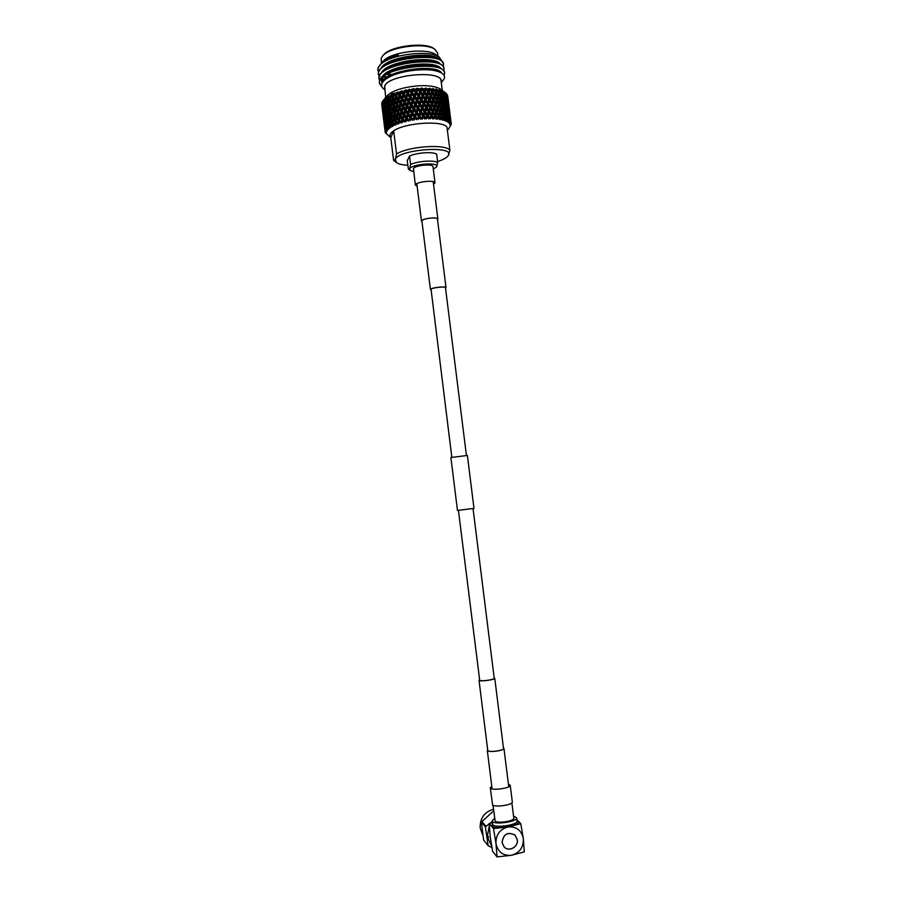 <?xml version="1.0" encoding="UTF-8"?>
<svg xmlns="http://www.w3.org/2000/svg" width="902" height="902" viewBox="0 0 902 902"><rect width="100%" height="100%" fill="white"/><g stroke="black" fill="none" stroke-linecap="round" stroke-linejoin="round"><path stroke-width="1.35" d="M430.998 289.937L430.525 289.283C431.618 287.614 446.253 286.024 446.005 287.591L445.532 288.133M451.823 457.291L431.043 289.226C432.069 287.67 445.712 286.193 445.475 287.659L445.362 287.918M417.164 186.41L415.472 184.763C416.701 181.663 435.204 179.802 435.001 182.79L433.546 184.358M415.36 185.237L413.466 168.584C414.672 165.337 433.174 163.499 432.994 166.633L435.001 182.79M479.492 679.725L479.188 680.458C480.653 681.72 495.39 679.668 494.758 678.281L494.172 677.898M458.43 510.397L479.706 680.367C481.082 681.562 494.815 679.646 494.228 678.349L494.059 678.135M491.759 786.183L490.282 787.75L492.582 804.877C494.578 807.685 513.261 804.888 512.302 801.934L510.228 785.259L508.401 784.12M490.282 787.75L490.508 788.168C492.481 790.817 511.163 788.055 510.228 785.259M473.99 508.401L457.472 510.453L450.887 457.517L467.383 455.454L473.99 508.401M503.474 748.062L503.733 748.423C503.564 749.359 501.456 750.205 497.408 750.949C491.725 751.727 488.433 751.558 487.531 750.441L487.7 750.013M503.451 747.893L503.947 748.401C503.767 749.359 501.602 750.227 497.464 750.994C491.624 751.794 488.241 751.614 487.317 750.475L487.678 749.855M437.504 219.457L437.662 219.028C437.267 218.137 435.046 217.822 430.998 218.081C425.372 218.701 422.26 219.682 421.685 221.024L421.944 221.407M437.526 219.626L437.876 219.006C437.459 218.092 435.181 217.765 431.032 218.025C425.259 218.667 422.068 219.671 421.471 221.046L421.967 221.576M511.874 802.836L513.79 818.148C514.704 821.091 497.025 823.763 495.119 820.955L492.988 805.182M517.252 839.739C518.515 847.012 508.683 852.289 504.071 846.786L502.11 842.502C503.474 833.91 507.803 831.486 515.087 835.241L517.252 839.739M493.495 809.252C484.34 811.992 479.898 818.261 480.18 828.059L482.615 834.801M493.687 810.83L481.409 822.094L483.63 840.044L488.151 845.726L485.377 826.83L489.188 823.876M489.29 826.018L487.238 836.673L491.635 845.975M491.906 847.497L488.151 845.726M486.809 834.587L488.602 837.225M513.531 816.039L516.598 817.81C517.804 821.632 494.815 825.093 492.379 821.44L492.097 820.865L494.634 818.385M502.053 842.513L504.038 846.831C508.672 852.367 518.582 847.046 517.308 839.728L515.132 835.196C507.792 831.43 503.429 833.865 502.053 842.513M507.927 826.954C499.731 829.299 495.75 834.857 495.987 843.618C497.893 852.074 503.057 855.964 511.457 855.288C519.631 852.897 523.588 847.35 523.329 838.623C521.446 830.212 516.305 826.322 507.927 826.954L493.495 828.577L495.987 843.618L497.013 856.9L511.457 855.288L524.288 851.86L523.329 838.623L520.77 823.661L507.927 826.954M493.495 828.577L489.177 823.56L492.312 822.624M497.013 856.9L492.639 851.42L490.203 836.639L489.177 823.56M520.77 823.661L516.812 819.568M492.244 822.038L491.466 822.861M490.057 823.289L492.199 821.711M487.644 845.061L483.63 840.044M481.409 822.094L485.377 826.83M485.704 826.018L481.724 821.294M423.512 117.44L422.181 119.143L421.888 117.564L420.907 117.643L419.87 116.144L420.896 113.528L422.531 115.93L421.888 117.564M419.317 117.801L420.682 119.267L420.907 117.643M417.626 117.982L416.634 118.106L415.596 116.64L416.623 113.968L418.269 116.313L418.077 119.538L419.227 117.801M415.044 118.32L416.577 119.718L416.634 118.106M413.375 118.568L412.394 118.737L411.368 117.305L412.383 114.577L414.018 116.877L413.375 118.568L413.973 120.09L414.954 118.331M410.827 119.008L412.496 120.338L412.394 118.737M409.204 119.323L408.256 119.515L407.264 118.117L408.223 115.343L409.824 117.587L409.204 119.323L409.948 120.8L410.748 119.019M406.746 119.842L408.516 121.094L408.256 119.515M405.178 120.203L404.276 120.428L403.329 119.064L404.22 116.257L405.765 118.455L405.178 120.203L406.058 121.646L406.667 119.865M402.856 120.812L404.694 121.984L404.276 120.428M401.39 121.229L400.544 121.477L399.642 120.124L400.454 117.294L401.92 119.447L401.39 121.229L402.382 122.616L402.777 120.834M399.214 121.894L401.108 122.999L400.544 121.477M397.872 122.345L397.105 122.627L396.271 121.296L396.981 118.433L398.346 120.552L397.872 122.345L398.977 123.687L399.146 121.917M395.91 123.078L397.816 124.104L397.105 122.627M394.704 123.563L394.016 123.856L393.261 122.548L393.858 119.673L395.099 121.759L394.704 123.563L395.899 124.859L395.843 123.1M392.968 124.341L394.873 125.299L394.016 123.856M391.919 124.848L391.333 125.164L390.667 123.867L391.13 120.969L392.246 123.033L391.919 124.848L393.193 126.088L392.911 124.363M390.442 125.66L392.314 126.551L391.333 125.164M389.574 126.19L388.525 125.22L388.841 122.322L389.811 124.363L389.574 126.19L390.904 127.374L390.397 125.682M387.702 127.543L386.868 126.584L387.026 123.698L387.702 127.543L389.066 128.67L388.345 127.035L390.183 127.836L389.1 126.505M386.811 128.377L388.514 129.155L387.341 127.859M386.327 128.907L385.706 125.074L386.327 128.907L387.702 129.978L386.789 128.4M387.33 130.452L385.729 129.662L387.33 130.452M385.47 130.249L384.917 126.427L385.47 130.249L386.834 131.275L385.729 129.753M385.131 131.557L384.635 127.734L385.131 131.557L386.473 132.526L385.199 131.072L386.654 131.737L385.346 130.553M385.267 132.402L386.62 133.721L385.188 132.335L386.473 132.977L385.131 131.85M385.323 132.797L390.769 137.634L393.655 130.846C389.991 133.293 389.033 135.525 390.791 137.544M381.726 104.361L381.918 105.895M382.448 101.937L381.704 103.437L382.121 104.925M383.079 100.641L382.132 102.039L382.809 103.719M422.125 89.388L423.726 91.846L422.745 94.372L421.121 91.948L422.125 89.388L421.493 88.328L419.103 88.937L417.276 88.272L414.841 89.321L413.172 88.712L410.59 89.884L409.091 89.309L408.076 90.301L405.663 89.952L403.972 91.125L402.348 91.508L401.807 90.843L398.515 92.534L397.669 92.027L394.952 93.695L394.794 93.007L385.109 98.318L383.068 100.596L383.981 102.467M440.706 89.321L440.21 88.971C435.937 86.378 428.732 85.318 418.596 85.791C403.521 87.088 393.092 90.335 387.319 95.556L386.879 96.074M383.17 55.315L383.643 54.774C390.589 46.002 424.943 41.718 433.772 48.528L434.302 48.9M437.977 56.206L437.571 52.97L434.865 49.294C425.71 42.236 389.968 46.678 382.775 55.777L381.219 58.258L381.422 63.264M385.673 97.517L384.703 86.366C387.308 74.719 441.518 69.589 441.078 80.966L442.262 90.448M444.111 75.43L444.618 73.051C445.148 60.276 382.335 67.019 379.595 81.327L379.381 83.334L382.279 87.46M444.618 73.051L444.551 72.521C443.592 69.691 440.977 67.819 436.692 66.906C434.437 66.038 424.718 65.327 422.779 65.508L412.09 66.274L399.282 68.845L386.958 73.682C381.941 76.952 379.471 79.331 379.528 80.808L379.325 82.804L381.873 86.693M443.773 70.683L444.066 68.721C444.585 55.811 381.783 62.542 379.065 76.986L379.505 80.876M444.066 68.721L444.01 68.202C443.107 65.282 440.424 63.377 435.959 62.463L422.452 61.077L411.447 61.843C400.556 63.523 392.269 65.97 386.586 69.172C381.873 72.013 379.347 74.438 378.998 76.456L378.829 78.756M443.243 66.365L443.525 64.403C444.032 51.358 381.23 58.066 378.524 72.645L378.964 76.557M443.525 64.403L443.457 63.884C442.42 60.93 439.669 58.98 435.226 58.021C428.067 56.386 419.667 56.228 410.004 57.525L398.436 59.915L386.225 64.673C381.332 67.661 378.75 70.142 378.457 72.115L378.288 74.438M380.903 63.929L381.659 63.005C384.737 59.791 390.284 57.085 398.301 54.921L387.071 59.453L380.565 64.29L377.983 68.304L378.423 72.228M379.686 65.316L377.961 68.067L377.769 70.198M384.173 75.993L387.251 77.031M382.843 61.618L383.316 61.054C390.465 51.989 426.533 47.502 435.632 54.548L436.173 54.921M380.565 64.29L379.967 64.989M381.253 63.862C392.066 54.007 429.814 49.869 439.195 57.063L441.946 61.178M391.739 74.595L388.57 73.863M441.157 81.586C443.807 69.601 387.432 74.291 384.635 86.366L384.568 88.655M441.292 82.657L444.1 78.97C445.565 75.588 443.107 72.972 436.726 71.134C424.887 67.695 399.936 70.784 388.491 77.471C384.714 79.601 382.471 81.778 381.772 83.987C381.196 86.062 382.042 87.889 384.342 89.467L384.703 89.726M420.806 88.836L420.152 90.493L419.103 88.937M420.524 93.47L422.147 95.894L421.144 98.453L419.509 96.052L420.174 92.658L411.368 117.305M421.516 101.43L423.139 103.854L422.136 106.413L420.501 104.012L421.166 100.596L415.596 116.64M422.508 109.39L424.132 111.814L423.128 114.385L421.493 111.972L422.159 108.556L419.87 116.144M409.531 156.091L407.219 160.714L408.414 169.159L409.666 168.854L410.579 164.491L409.531 156.091C416.51 152.618 433.107 151.468 436.658 154.186L437.707 162.552L436.489 167.118M410.579 164.491C417.558 161.075 434.155 159.902 437.707 162.552M447.009 127.283L449.895 150.307L448.204 155.606C456.096 145.188 398.774 149.123 395.324 159.338L396.564 154.016L393.678 130.801C405.269 122.616 443.265 120.18 447.009 127.283M396.564 154.016C408.2 146.259 446.208 143.677 449.895 150.307M433.298 169.136L436.624 166.904C440.379 161.796 411.628 163.837 409.666 168.854L410.241 170.523L413.668 171.594M384.229 124.476L384.793 129.155M383.271 116.719L383.835 121.398M384.286 124.826L383.677 119.966L384.376 124.927M384.838 128.073L384.229 123.191L385.007 128.264M382.313 108.973L382.876 113.641M383.316 117.068L382.719 112.198L383.406 117.159M383.869 120.282L383.271 115.411L384.049 120.485M384.556 123.506L383.948 118.636L384.816 123.799M385.368 126.742L384.759 121.849L385.706 127.126M382.358 109.3L381.76 104.44L382.448 109.401M382.91 112.502L382.301 107.642L383.079 112.705M383.587 115.715L382.989 110.833L383.846 116.008M384.399 118.929L383.801 114.035L384.737 119.323M385.346 122.142L384.748 117.249L385.752 122.627M386.428 125.378L385.819 120.462L386.89 125.953M387.026 123.698L387.578 123.022M387.353 122.492L386.563 122.492M385.819 120.462L386.315 119.865M386.079 119.256L385.402 119.267M384.94 116.031L384.376 116.054M381.817 102.873L381.941 104.733M382.628 107.924L382.02 103.053L382.888 108.217M383.44 111.126L382.831 106.244L383.767 111.51M384.387 114.329L383.778 109.435L384.782 114.813M385.458 117.542L384.85 112.637L385.921 118.117M386.665 120.767L386.056 115.851L387.183 121.432M387.995 124.002L387.15 121.973L387.386 119.075L388.57 124.769M388.841 122.322L389.484 121.499M389.314 121.15L388.277 121.105M387.386 119.075L387.984 118.331M387.792 117.891L386.868 117.869M386.056 115.851L386.608 115.174M386.394 114.655L385.594 114.655M384.85 112.637L385.346 112.04M385.109 111.42L384.432 111.442M383.97 108.217L383.406 108.24M382.448 101.452L382.471 103.324M383.418 106.515L382.809 101.622L383.812 107M384.489 109.706L383.88 104.812L384.951 110.281M385.695 112.919L385.086 108.014L386.214 113.596M387.026 116.144L386.169 114.126L386.406 111.228L387.589 116.91M388.469 119.38L387.544 117.35L387.86 114.464L389.089 120.248M390.047 122.638L389.044 120.597L389.438 117.7L390.487 119.752L390.047 122.638L390.713 123.608M391.13 120.969L391.84 120.011M391.75 119.842L390.487 119.752M389.438 117.7L390.126 116.809M389.991 116.55L388.83 116.493M387.86 114.464L388.514 113.641M388.345 113.291L387.308 113.246M386.406 111.228L387.014 110.472M386.823 110.033L385.898 110.021M385.086 108.014L385.639 107.327M385.425 106.808L384.613 106.819M383.88 104.812L384.376 104.215M384.151 103.606L383.463 103.617M383.598 100.009L383.519 101.892M384.726 105.083L384.117 100.167L385.244 105.748M386.045 108.285L385.199 106.278L385.436 103.38L386.62 109.052M387.499 111.521L386.575 109.492L386.89 106.594L388.119 112.378M389.078 114.768L388.074 112.727L388.458 109.83L389.506 111.871L389.078 114.768L389.732 115.727M390.758 118.027L389.687 115.975L390.149 113.088L391.265 115.14L390.758 118.027L391.445 119.087M392.562 121.319L391.423 119.256L391.953 116.358L393.125 118.433L392.562 121.319L393.283 122.48M393.858 119.673L394.58 118.602L393.125 118.433M391.953 116.358L392.686 115.332M392.641 115.276L391.265 115.14M390.149 113.088L390.859 112.13M390.78 111.972L389.506 111.871M388.458 109.83L389.145 108.939M389.01 108.68L387.86 108.612M386.89 106.594L387.544 105.771M387.375 105.421L386.338 105.387M385.436 103.38L386.045 102.625M385.853 102.197L384.928 102.174M384.117 100.167L384.669 99.491M385.255 98.555L385.075 100.438L384.523 99.141M386.53 103.651L385.605 101.644L385.921 98.724L387.138 104.519M388.097 106.887L387.105 104.858L387.488 101.96L388.525 103.978L388.097 106.887L388.751 107.845M389.788 110.134L388.717 108.093L389.168 105.196L390.284 107.237L389.788 110.134L390.476 111.194M391.581 113.415L390.442 111.363L390.972 108.465L392.156 110.529L391.581 113.415L392.302 114.577M393.486 116.708L392.28 114.644L392.877 111.769L394.118 113.844L393.486 116.708L394.58 118.602L394.884 115.084L396.181 117.181L395.493 120.045L394.23 117.959M396.981 118.433L397.59 117.418L396.181 117.181M395.493 120.045L396.271 121.296M394.884 115.084L395.55 114.047L394.118 113.844M392.877 111.769L393.599 110.709L392.156 110.529M390.972 108.465L391.705 107.439M391.671 107.383L390.284 107.237M389.168 105.196L389.889 104.237M389.799 104.08L388.525 103.978M387.488 101.96L388.176 101.069M388.04 100.821L386.89 100.753M385.921 98.724L386.575 97.912M385.075 100.438L385.65 101.204M387.398 97.134L387.116 99.017L386.473 97.709M388.807 102.253L387.736 100.223L388.198 97.315L389.303 99.355L388.807 102.253L389.495 103.313M390.6 105.511L389.461 103.471L389.991 100.573L391.175 102.625L390.6 105.511L391.321 106.673M392.505 108.804L391.299 106.74L391.896 103.854L393.137 105.929L392.505 108.804L393.599 110.709L393.903 107.169L395.2 109.255L394.512 112.13L393.249 110.044M396.609 115.467L395.29 113.37L396.001 110.518L397.365 112.615L396.609 115.467L397.59 117.418L398.188 113.877L399.597 116.008L398.808 118.861L397.421 116.73M400.454 117.294L400.939 116.313L399.597 116.008M398.808 118.861L399.642 120.124M398.188 113.877L398.729 112.885L397.365 112.615M396.001 110.518L396.609 109.503L395.2 109.255M394.512 112.13L395.29 113.37M393.903 107.169L394.569 106.132L393.137 105.929M391.896 103.854L392.618 102.805L391.175 102.625M389.991 100.573L390.735 99.547M390.701 99.491L389.303 99.355M388.198 97.315L388.92 96.356M387.116 99.017L387.77 99.975M389.991 95.747L389.63 97.619L388.886 96.3M391.524 100.9L390.329 98.848L390.916 95.95L392.156 98.025L391.524 100.9L392.618 102.805L392.922 99.254L394.219 101.34L393.531 104.204L392.269 102.129M395.628 107.552L394.309 105.455L395.02 102.58L396.373 104.688L395.628 107.552L396.609 109.503L397.207 105.951L398.616 108.082L397.816 110.923L396.44 108.804M400.093 114.317L398.661 112.186L399.473 109.356L400.928 111.498L400.093 114.317L400.939 116.313L401.818 112.784L403.318 114.949L402.439 117.767L400.962 115.603M404.22 116.257L404.57 115.309L403.318 114.949M402.439 117.767L403.329 119.064M401.818 112.784L402.224 111.825L400.928 111.498M399.473 109.356L399.958 108.375L398.616 108.082M397.816 110.923L398.661 112.186M397.207 105.951L397.748 104.959L396.373 104.688M395.02 102.58L395.628 101.576L394.219 101.34M393.531 104.204L394.309 105.455M392.922 99.254L393.588 98.228L392.156 98.025M390.916 95.95L391.637 94.902L391.073 94.834M389.63 97.619L390.34 98.792M392.99 94.439L392.55 96.3L391.727 94.958M394.648 99.626L393.328 97.54L394.027 94.665L395.392 96.762L394.648 99.626L395.628 101.576L396.215 98.025L397.624 100.145L396.835 102.986L395.459 100.877M399.101 106.38L397.669 104.249L398.481 101.407L399.947 103.55L399.101 106.38L399.958 108.375L400.826 104.835L402.326 107.011L401.446 109.819L399.969 107.665M403.859 113.28L402.337 111.104L403.239 108.308L404.772 110.495L403.859 113.28L404.57 115.309L405.708 111.803L407.276 114.013L406.328 116.786L404.772 114.588M408.223 115.343L407.264 118.117M409.79 110.957L411.402 113.224L410.41 115.952L408.798 113.697L409.903 110.067L408.414 114.43L407.276 114.013M406.328 116.786L406.96 118.838L406.058 121.646M405.708 111.803L405.167 113.381M407.23 107.383L408.832 109.616L407.851 112.367L406.272 110.145L407.422 106.481L405.979 110.878L404.772 110.495M403.239 108.308L403.577 107.372L402.326 107.011M401.446 109.819L402.337 111.104M400.826 104.835L401.243 103.888L399.947 103.55M398.481 101.407L398.966 100.438L397.624 100.145M396.835 102.986L397.669 104.249M396.215 98.025L396.767 97.044L395.392 96.762M394.027 94.665L394.095 93.56M392.55 96.3L393.328 97.54M396.361 93.21L395.854 95.06L394.952 93.695M398.12 98.453L396.688 96.322L397.5 93.481L398.955 95.612L398.12 98.453L398.966 100.438L399.845 96.897L401.345 99.051L400.454 101.87L398.988 99.716M402.867 105.331L401.356 103.155L402.247 100.347L403.792 102.535L402.867 105.331L403.577 107.372L404.716 103.843L406.283 106.064L405.336 108.838L403.78 106.639M407.851 112.367L408.414 114.43L408.798 113.697M411.391 106.616L413.015 108.894L412.011 111.6L410.387 109.334L411.425 105.737L409.903 110.067L408.832 109.616M405.336 108.838L405.979 110.878L406.272 110.145M408.798 102.997L410.41 105.263L409.418 107.992L407.817 105.748L408.922 102.106L407.422 106.481L406.283 106.064M404.716 103.843L404.254 105.218M406.238 99.423L407.839 101.655L406.858 104.406L405.28 102.185L406.441 98.532L404.987 102.929L403.792 102.535M402.247 100.347L402.596 99.423L401.345 99.051M400.454 101.87L401.356 103.155M399.845 96.897L400.262 95.95L398.955 95.612M397.5 93.481L397.466 92.387M395.854 95.06L396.688 96.322M412.383 114.577L411.402 113.224M410.41 115.952L410.895 118.027L409.948 120.8M414.616 115.264L412.981 112.964L413.995 110.269L415.642 112.581L413.973 120.09M400.037 92.105L399.473 93.932L398.515 92.534M401.875 97.382L400.364 95.217L401.266 92.41L402.799 94.586L401.875 97.382L402.596 99.423L403.724 95.894L405.291 98.104L404.344 100.877L402.799 98.679M409.418 107.992L409.903 110.067L410.387 109.334M413.003 102.309L414.649 104.621L413.623 107.293L411.988 105.004L412.969 101.441L411.425 105.737L410.41 105.263M406.858 104.406L407.422 106.481L407.817 105.748M410.399 98.645L412.022 100.934L411.019 103.64L409.395 101.362L410.444 97.777L408.922 102.106L407.839 101.655M404.344 100.877L404.987 102.929L405.28 102.185M407.805 95.048L409.429 97.292L408.426 100.021L406.825 97.777L407.93 94.169L406.441 98.532L405.291 98.104M403.724 95.894L403.341 97.044M405.246 91.474L406.847 93.707L405.866 96.458L404.288 94.236L405.449 90.583L403.995 94.992L402.799 94.586M401.266 92.41L401.119 91.328M399.473 93.932L400.364 95.217M416.623 113.968L415.642 112.581M413.995 110.269L413.015 108.894M412.011 111.6L412.417 113.697L412.981 112.964M416.25 110.991L414.604 108.668L415.63 106.008L417.276 108.341L416.25 110.991L416.51 113.111L418.269 109.74L419.915 112.107L418.889 114.734L417.231 112.389M403.972 91.125L403.352 92.929L402.348 91.508M411.019 103.64L411.425 105.737L411.988 105.004M414.638 98.036L416.284 100.37L415.258 103.031L413.612 100.708L414.525 97.191L412.969 101.441L412.022 100.934M408.426 100.021L408.922 102.106L409.395 101.362M412.011 94.349L413.657 96.649L412.631 99.321L410.996 97.033L411.977 93.492L410.444 97.777L409.429 97.292M405.866 96.458L406.441 98.532L406.825 97.777M409.407 90.685L411.041 92.974L410.027 95.68L408.403 93.413L409.452 89.828L407.93 94.169L406.847 93.707M403.352 92.929L403.995 94.992L404.288 94.236M405.663 89.952L405.009 90.403M420.896 113.528L419.915 112.107M418.889 114.734L418.077 119.538M418.269 109.74L417.276 108.341M415.63 106.008L414.649 104.621M413.623 107.293L413.962 109.401L414.604 108.668M417.897 106.774L416.239 104.418L417.265 101.779L418.911 104.147L418.077 108.894L419.892 105.568L421.538 107.958L420.524 110.551L418.878 108.172M425.124 117.35L424.109 115.828L425.101 113.257L426.714 115.715L424.752 118.974L423.557 117.44M408.076 90.301L407.433 92.072L406.396 90.617M412.631 99.321L412.969 101.441L413.612 100.708M416.273 93.819L417.919 96.176L416.904 98.803L415.247 96.458L416.093 92.985L414.525 97.191L413.657 96.649M410.027 95.68L410.444 97.777L410.996 97.033M413.646 90.076L415.292 92.421L414.266 95.06L412.62 92.748L413.533 89.242L411.977 93.492L411.041 92.974M407.433 92.072L407.93 94.169L408.403 93.413M409.666 89.219L409.057 89.636M425.101 113.257L424.673 112.423L423.151 116.516L424.109 115.828M426.669 109.21L428.247 111.69L427.289 114.204L425.688 111.747L426.669 109.21L426.161 108.387L424.673 112.423L424.132 111.814M423.128 114.385L422.181 119.143M420.524 110.551L420.614 112.682L421.493 111.972M424.109 105.308L425.71 107.744L424.729 110.281L423.106 107.857L423.681 104.474L422.159 108.556L421.538 107.958M419.892 105.568L418.911 104.147M417.265 101.779L416.284 100.37M415.258 103.031L415.518 105.151L416.239 104.418M419.531 102.591L417.885 100.212L418.9 97.596L420.546 99.987L419.531 102.591L419.633 104.733L420.501 104.012M429.228 117.237L428.236 115.681L429.183 113.178L430.739 115.681L428.721 118.85L427.717 117.26M412.304 89.636L411.639 91.373L410.59 89.884M414.266 95.06L414.525 97.191L415.247 96.458M417.908 89.636L419.554 92.038L418.528 94.631L416.893 92.252L417.649 88.813L416.093 92.985L415.292 92.421M411.639 91.373L411.977 93.492L412.62 92.748M413.759 88.633L413.195 89.016M429.183 113.178L428.608 112.344L427.153 116.347L428.236 115.681M430.66 109.221L432.182 111.747L431.28 114.204L429.747 111.69L430.66 109.221L430.017 108.398L428.608 112.344L428.247 111.69M427.289 114.204L426.218 118.906L427.627 117.26M424.729 110.281L424.673 112.423L425.688 111.747M428.191 105.23L429.747 107.721L428.811 110.202L427.244 107.721L428.191 105.23L427.616 104.406L426.161 108.387L425.71 107.744M422.136 106.413L422.159 108.556L423.106 107.857M425.676 101.261L427.255 103.741L426.296 106.244L424.695 103.786L425.676 101.261L425.169 100.438L423.681 104.474L423.139 103.854M423.117 97.337L424.718 99.795L423.737 102.332L422.113 99.896L422.688 96.525L421.166 100.596L420.546 99.987M418.9 97.596L417.919 96.176M416.904 98.803L417.085 100.934L417.885 100.212M433.14 117.305L432.193 115.704L433.073 113.269L434.55 115.817L432.498 118.895L431.708 117.26M416.566 89.14L415.912 90.843L414.841 89.321M415.912 90.843L416.093 92.985L416.893 92.252M433.073 113.269L432.351 112.434L431.009 116.335L432.193 115.704M434.426 109.413L435.858 111.983L435.046 114.385L433.591 111.814L434.426 109.413L433.648 108.578L432.182 111.747M431.28 114.204L430.119 118.85L431.63 117.26M428.811 110.202L428.608 112.344L429.747 111.69M432.081 105.331L433.558 107.879L432.701 110.292L431.201 107.755L432.081 105.331L431.37 104.497L429.747 107.721M426.296 106.244L426.161 108.387L427.244 107.721M429.668 101.283L431.19 103.809L430.288 106.256L428.754 103.741L429.668 101.283L429.025 100.46L427.616 104.406L427.255 103.741M423.737 102.332L423.681 104.474L424.695 103.786M427.198 97.269L428.754 99.772L427.819 102.253L426.251 99.761L427.198 97.269L426.623 96.458L425.169 100.438L424.718 99.795M421.144 98.453L421.166 100.596L422.113 99.896M424.684 93.312L426.263 95.792L425.304 98.284L423.703 95.826L424.684 93.312L424.177 92.5L422.688 96.525L422.147 95.894M418.528 94.631L418.641 96.773L419.509 96.052M421.91 88.001L420.174 92.658L419.554 92.038M436.805 117.542L435.903 115.918L436.703 113.539L438.09 116.144L436.049 119.12L435.463 117.429M436.703 113.539L435.858 112.694L434.64 116.505L435.903 115.918M437.898 109.773L439.229 112.4L438.53 114.734L437.166 112.119L437.898 109.773L436.996 108.928L435.858 111.983M435.046 114.385L433.828 118.963L435.395 117.429M432.701 110.292L432.351 112.434L433.591 111.814M435.711 105.613L437.098 108.217L436.331 110.574L434.911 107.981L435.711 105.613L434.865 104.779L433.558 107.879M430.288 106.256L430.017 108.398L431.201 107.755M433.434 101.475L434.865 104.068L434.054 106.447L432.599 103.888L433.434 101.475L432.656 100.652L431.19 103.809M427.819 102.253L427.616 104.406L428.754 103.741M431.088 97.382L432.565 99.942L431.708 102.366L430.209 99.818L431.088 97.382L430.378 96.57L428.754 99.772M425.304 98.284L425.169 100.438L426.251 99.761M428.675 93.346L430.198 95.871L429.296 98.307L427.762 95.792L428.675 93.346L428.033 92.523L426.623 96.458L426.263 95.792M422.745 94.372L422.688 96.525L423.703 95.826M426.206 89.332L427.762 91.835L426.826 94.304L425.259 91.824L426.206 89.332L425.631 88.52L424.177 92.5L423.726 91.846M420.152 90.493L420.174 92.658L421.121 91.948M425.834 87.956L424.312 90.335L422.091 88.306M424.932 88.723L423.275 88.746M440.153 117.959L439.319 116.302L440.007 113.979L441.281 116.629L440.875 118.072L440.153 117.959L439.297 119.504L438.936 117.779M440.007 113.979L439.037 113.122L437.989 116.843L439.319 116.302M439.635 111.014L438.327 108.387L439.015 106.075L440.289 108.714L439.229 112.4M438.53 114.734L437.267 119.233L438.868 117.779M436.331 110.574L435.858 112.694L437.166 112.119M439.015 106.075L438.056 105.218L437.098 108.217M434.054 106.447L433.648 108.578L434.911 107.981M436.918 101.858L438.248 104.497L437.538 106.819L436.173 104.204L436.918 101.858L436.004 101.024L434.865 104.068M431.708 102.366L431.37 104.497L432.599 103.888M434.719 97.687L436.106 100.291L435.339 102.648L433.918 100.054L434.719 97.687L433.873 96.864L432.565 99.942M429.296 98.307L429.025 100.46L430.209 99.818M432.441 93.56L433.873 96.142L433.061 98.51L431.607 95.95L432.441 93.56L431.663 92.737L430.198 95.871M426.826 94.304L426.623 96.458L427.762 95.792M430.096 89.456L431.573 92.015L430.716 94.428L429.217 91.88L430.096 89.456L429.386 88.644L427.762 91.835M424.312 90.335L424.177 92.5L425.259 91.824M429.566 88.092L428.303 90.369L426.071 88.249M428.89 88.791L427.311 88.746M441.653 115.253L440.401 112.592L441.033 110.303L442.239 112.975L441.247 116.538M443.13 118.534L442.375 116.854L442.95 114.577L444.088 117.271L443.761 118.692L442.194 120.045L442.059 118.297M442.95 114.577L442.025 113.832M441.089 117.305L442.375 116.854M441.033 110.303L440.075 109.503M439.037 113.122L440.401 112.592M437.538 106.819L436.996 108.928L438.327 108.387M438.654 103.11L437.346 100.472L438.034 98.16L439.297 100.821L438.248 104.497M435.339 102.648L434.865 104.779L436.173 104.204M438.034 98.16L437.064 97.315L436.106 100.291M433.061 98.51L432.656 100.652L433.918 100.054M435.925 93.955L437.256 96.582L436.545 98.904L435.181 96.288L435.925 93.955L435.012 93.12L433.873 96.142M430.716 94.428L430.378 96.57L431.607 95.95M433.727 89.772L435.114 92.387L434.347 94.733L432.937 92.139L433.727 89.772L432.881 88.948L431.573 92.015M428.303 90.369L428.033 92.523L429.217 91.88M433.05 88.407L432.069 90.595L429.859 88.396M432.599 89.05L431.133 88.926M440.661 107.361L439.409 104.7L440.041 102.411L441.258 105.094L440.255 108.646M442.578 111.634L441.394 108.95L441.957 106.695L443.096 109.39L442.172 112.806M444.382 115.941L443.265 113.235L443.761 111.002L444.844 113.708L443.976 117.012M445.689 119.256L445.024 117.553L445.464 115.332L446.231 119.447L444.697 120.733L444.787 118.974M445.464 115.332L444.641 114.701M443.953 117.891L445.024 117.553M443.761 111.002L442.882 110.315M442.081 113.629L443.265 113.235M441.957 106.695L441.033 105.951M440.097 109.413L441.394 108.95M440.041 102.411L439.082 101.61M438.056 105.218L439.409 104.7M436.545 98.904L436.004 101.024L437.346 100.472M434.347 94.733L433.873 96.864L435.181 96.288M437.042 90.256L438.316 92.929L437.662 95.217L436.354 92.568L437.042 90.256L436.072 89.422L435.114 92.387M432.069 90.595L431.663 92.737L432.937 92.139M436.218 88.903L435.553 90.989L433.388 88.712M436.016 89.49L434.674 89.298M439.669 99.457L438.428 96.796L439.06 94.518L440.266 97.202L439.263 100.742M441.585 103.741L440.401 101.058L440.965 98.803L442.115 101.509L441.179 104.925M443.389 108.06L442.273 105.354L442.781 103.121L443.852 105.85L442.995 109.131M445.092 112.389L444.043 109.672L444.472 107.473L445.475 110.202L444.709 113.37M446.67 116.764L445.701 114.024L446.05 111.837L446.986 114.588L446.31 117.632M447.809 120.124L447.516 116.234L448.226 120.349L446.761 121.556L447.042 119.695L445.498 121.015L446.231 119.447M447.516 116.234L446.828 115.715M446.366 118.636L447.234 118.399M446.05 111.837L445.295 111.262M444.72 114.306L445.701 114.024M444.472 107.473L443.649 106.842M442.961 110.01L444.043 109.672M442.781 103.121L441.901 102.433M441.089 105.759L442.273 105.354M440.965 98.803L440.041 98.059M439.105 101.52L440.401 101.058M439.06 94.518L438.09 93.718M437.662 95.217L437.064 97.315L438.428 96.796M435.553 90.989L435.012 93.12L436.354 92.568M439.071 90.008L438.688 91.576L436.602 89.219M439.071 90.11L437.887 89.839M440.604 95.86L439.409 93.177L439.984 90.922L441.123 93.639L440.199 97.044M442.408 100.178L441.292 97.472L441.788 95.262L442.871 97.98L442.014 101.261M444.111 104.531L443.051 101.802L443.491 99.603L444.494 102.343L443.716 105.5M445.689 108.905L444.709 106.165L445.069 103.989L446.005 106.74L445.329 109.773M447.155 113.291L446.535 108.387L447.392 111.149L446.817 114.058M448.486 117.711L447.877 112.806L448.655 115.58L448.181 118.376M449.433 121.116L449.095 117.249L449.737 121.364L448.362 122.492L448.88 120.733M448.317 119.515L448.959 119.368M447.877 112.806L447.257 112.355M446.907 115.129L447.663 114.949M446.535 108.387L445.847 107.879M445.385 110.777L446.253 110.54M445.069 103.989L444.314 103.414M443.728 106.447L444.709 106.165M443.491 99.603L442.668 98.983M441.969 102.14L443.051 101.802M441.788 95.262L440.909 94.575M440.097 97.878L441.292 97.472M439.984 90.922L439.048 90.189M438.113 93.639L439.409 93.177M438.688 91.576L438.282 92.861M440.21 88.971L445.656 92.872L445.543 94.236L445.013 92.432L443.141 91.158L443.931 91.812L443.716 93.21L443.096 91.429L441.112 90.234L441.416 92.32L439.454 89.873M441.721 90.888L440.706 90.561M443.119 96.672L442.07 93.943L442.499 91.745L443.513 94.496L442.735 97.641M444.709 101.047L443.728 98.307L444.088 96.142L445.024 98.893L444.336 101.915M446.163 105.455L445.554 100.55L446.411 103.324L445.836 106.222M447.505 109.886L446.896 104.982L447.674 107.766L447.2 110.54M448.722 114.317L448.114 109.435L448.463 114.87M449.816 118.782L449.196 113.889L449.591 119.222M450.56 122.21L450.154 118.365L450.741 122.48L449.489 123.54L450.199 121.793M447.336 111.69L447.978 111.544M446.896 104.982L446.276 104.531M445.926 107.304L446.682 107.112M445.554 100.55L444.855 100.032M444.393 102.929L445.261 102.693M444.088 96.142L443.322 95.567M442.747 98.589L443.728 98.307M442.499 91.745L441.676 91.125M440.977 94.282L442.07 93.943M441.416 92.32L441.022 93.391M443.931 91.812L443.096 91.429M445.182 97.619L444.573 92.714L445.43 95.499L444.844 98.386M446.524 102.05L445.915 97.157L446.693 99.953L446.219 102.715M447.742 106.515L447.133 101.61L447.482 107.056M448.835 110.98L448.215 106.086L448.61 111.42M449.794 115.456L449.173 110.585L449.624 115.783M450.617 119.943L450.008 115.073L450.504 120.158M451.158 123.405L450.696 119.571L451.225 123.687L450.109 124.668L451 122.943M446.355 103.865L446.997 103.719M445.915 97.157L445.295 96.706M444.945 99.468L445.701 99.276M444.573 92.714L443.874 92.196M443.412 95.093L444.28 94.857M443.716 93.21L443.356 94.079M446.761 98.701L446.152 93.808L446.501 99.243M447.854 103.178L447.245 98.295L447.629 103.617M448.813 107.665L448.204 102.783L448.644 108.003M449.636 112.164L449.027 107.293L449.523 112.389M450.335 116.674L449.726 111.814L450.278 116.764M450.797 120.304L450.323 116.55M448.959 128.4L451.214 124.284M445.362 96.052L446.016 95.905M445.543 94.236L445.238 94.89M446.445 93.56L446.873 95.375L445.791 93.041M447.832 99.885L447.223 95.003L447.663 100.212M448.666 104.384L448.057 99.524L448.553 104.609M449.365 108.916L448.756 104.046L449.309 109.007M449.827 112.547L449.354 108.804M447.369 94.789L447.685 96.627L446.885 94.349M448.384 101.148L447.775 96.288L448.339 101.249M448.858 104.79L448.384 101.047M447.877 97.044L447.775 96.097M451.248 124.656L450.222 125.874L451.056 123.924M388.356 126.945L388.954 126.19M394.512 93.887L390.634 92.951M387.984 73.693L391.705 74.618M439.793 59.701C433.727 50.444 386.349 56.454 381.084 68.281M384.049 76.084L386.766 77.358M440.379 64.098C434.448 54.864 386.744 60.919 381.591 72.701M382.11 78.406L383.801 79.872M440.965 68.484C435.17 59.273 387.138 65.384 382.098 77.11M381.614 78.181L381.399 80.109M381.512 80.661L382.256 82.229M441.788 73.186C436.545 62.655 381.23 71.19 381.929 83.548M398.301 54.921L386.236 59.927M386.811 74.325L390.228 75.328M435.249 58.032L433.31 57.446C421.978 54.278 399.011 57.3 387.939 63.647L386.033 64.775M383.361 76.636L385.864 78M434.031 61.877L435.959 62.463L434.031 61.877C422.711 58.675 399.394 61.742 388.311 68.135L386.439 69.262M381.005 76.873L381.275 77.944M381.85 78.981L383.294 80.47M434.741 66.32L436.692 66.906L434.741 66.32C423.444 63.072 399.778 66.184 388.694 72.622L386.811 73.761M383.451 76.535L381.535 81.191L382.065 82.792M437.042 71.224L435.463 70.751C424.177 67.47 400.161 70.627 389.066 77.11L387.792 77.876M447.358 130.012L447.02 127.385M451.225 123.687L450.199 125.107L451.271 124.149M450.741 122.48L449.771 123.946L450.989 122.92M450.177 121.702L448.835 122.864L450.177 121.77M448.226 120.349L447.403 121.883L448.846 120.71M443.761 118.692L443.153 120.27L444.731 118.951M440.875 118.072L440.39 119.673L442.003 118.286M437.605 117.621L437.267 119.233M434.02 117.339L433.828 118.963M430.153 117.237L430.119 118.85M426.094 117.305L426.218 118.906M406.689 119.763L406.96 118.838L405.765 118.455M402.799 120.733L403.217 119.774L401.92 119.447M399.169 121.826L399.721 120.823L398.346 120.552M395.865 123.01L396.53 121.962L395.099 121.759M392.934 124.273L393.655 123.236M393.622 123.168L392.246 123.033M390.408 125.592L391.096 124.701M390.961 124.431L389.811 124.363M388.762 125.75L387.849 125.728M386.789 128.309L387.285 127.701M387.048 127.081L386.372 127.092M448.858 120.642L448.249 120.191M447.042 119.695L446.287 119.12M444.754 118.884L443.874 118.196M442.025 118.207L441.067 117.407M438.891 117.7L438.09 116.144M435.418 117.35L434.55 115.817M431.652 117.181L430.739 115.681M427.661 117.181L426.714 115.715M423.5 117.361L422.531 115.93M419.261 117.722L418.269 116.313M414.988 118.241L414.018 116.877M410.782 118.929L410.895 118.027L409.824 117.587M421.347 88.024L424.932 93.707M417.276 88.272L426.048 101.847M413.172 88.712L427.165 109.988M409.091 89.309L428.326 118.218M405.099 90.076L424.752 118.974M401.266 90.989L420.682 119.267M397.669 92.027L416.577 119.718M394.343 93.188L412.496 120.338M391.367 94.428L408.516 121.094M391.671 101.137L404.694 121.984M392.968 109.593L401.108 122.999M394.073 117.722L397.816 124.104M396.192 162.405L393.588 160.409L395.324 159.338L396.576 162.687C398.752 164.108 402.484 164.976 407.783 165.291M437.583 161.548C442.555 159.947 445.915 158.211 447.663 156.328L447.877 156.08M390.769 137.589L393.588 160.409M492.097 820.865L492.774 824.687C495.221 828.363 518.21 824.902 516.993 821.046L516.598 817.81M516.959 820.685L517.827 821.282C522.619 825.386 494.95 830.381 491.861 825.95L492.447 823.729M445.419 287.186L466.424 455.476M473.043 508.581L494.285 678.8M446.005 287.591L437.402 218.645M430.423 289.531L421.843 220.584M503.564 748.852L494.758 678.281M487.802 750.814L479.018 680.243M508.739 786.826L503.947 748.401M492.097 788.889L487.317 750.475M437.876 219.006L433.208 181.618M421.471 221.046L416.825 183.658M387.319 95.556L383.373 100.246M383.643 54.774L382.775 55.777M433.772 48.528L434.865 49.294M383.316 61.054L381.659 63.005M435.632 54.548L439.195 57.063M410.049 170.388L408.572 169.283M384.365 125.716L384.602 127.633M383.406 117.959L383.643 119.876M382.448 110.213L382.685 112.119M451 121.86L451.124 122.796M450.03 114.103L450.143 115.028M450.526 118.072L450.639 118.951M449.061 106.335L449.173 107.27M449.534 110.179L449.67 111.205M448.08 98.589L448.204 99.524M448.565 102.422L448.689 103.448M433.31 57.446L435.226 58.021M387.939 63.647L386.225 64.673M388.311 68.135L386.586 69.172M388.694 72.622L386.958 73.682M435.463 70.751L436.726 71.134M389.066 77.11L388.491 77.471M447.392 130.316L448.959 128.388"/></g></svg>
